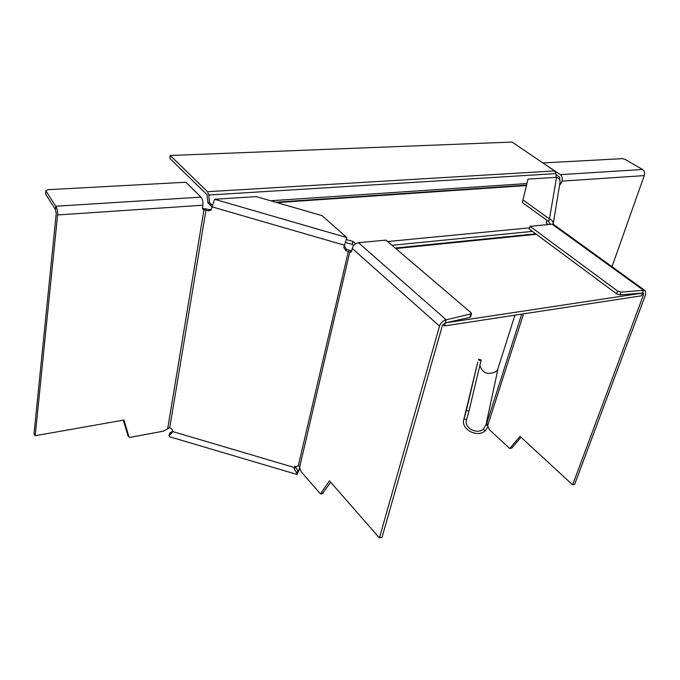 <?xml version="1.0" encoding="UTF-8"?>
<svg xmlns="http://www.w3.org/2000/svg" width="680" height="680" viewBox="0 0 680 680"><rect width="100%" height="100%" fill="white"/><g stroke="black" fill="none" stroke-linecap="round" stroke-linejoin="round"><path stroke-width="1.02" d="M355.615 243.788L352.945 241.434L346.375 239.538M548.207 224.578L546.261 223.159L546.779 220.226M572.628 484.84L574.693 484.271L645.583 294.67L645.294 290.743L643.543 290.334L642.524 293.072L445.306 322.881L444.431 325.958L641.512 295.8L642.524 293.072L643.306 293.258L643.433 294.993L572.628 484.84L520.038 436.356L509.754 448.537L512.065 447.873L510.034 448.358M444.431 325.958L442.875 324.589M345.449 242.394L352.257 244.367L352.945 241.434M353.668 245.616L352.257 244.367M212.202 205.088L209.517 202.657L207.961 202.852L211.837 206.898M207.961 202.852L207 194.684L169.804 158.397L170.23 155.49L512.074 142.06L554.608 170.918L555.925 173.595L556.189 177.327M554.608 170.918L207.494 191.701L170.23 155.49M207.494 191.701L208.769 195.024L209.517 202.657M210.12 204.909L212.313 204.68M543.031 163.064L560.337 174.641C562.13 176.179 562.7 178.339 562.037 181.118L561.425 183.065L559.581 185.07M612.009 266.679L644.249 175.601C644.946 172.975 644.402 170.935 642.6 169.49L624.996 159.341L622.387 158.644L543.073 162.928M556.002 174.641L559.563 177.072L560.014 180.931M550.154 224.392L548.598 221.552L549.432 218.943C552.067 219.903 553.316 221.689 553.188 224.29M523.133 199.98L549.432 218.943L556.606 177.302L527.952 179.137L522.351 202.555L548.598 221.552M527.952 179.137L522.351 202.555M556.606 177.302C559.232 178.304 560.346 180.123 559.954 182.758L553.214 224.06M486.914 423.835L486.438 423.691L486.973 422.263L487.11 424.43L489.404 429.717L509.754 448.537M498.967 365.483L497.462 370.337L495.558 371.739C487.772 375.258 482.537 373.175 479.842 365.491M642.524 293.072L619.973 294.882L620.976 292.102L643.543 290.334L552.152 224.196L553.928 224.689L645.039 290.564M520.973 437.214L512.065 447.873M616.624 293.845L529.142 228.981L529.975 226.321L617.627 291.074L616.624 293.845L619.973 294.882M552.152 224.196L529.975 226.321M620.976 292.102L617.627 291.074M523.558 313.854L487.654 425.723L485.937 425.008L497.845 369.495M488.087 426.708L485.137 430.967L483.302 429.207L485.937 425.008M483.302 429.207C476.595 434.843 463.735 427.609 466.506 419.738L468.945 411.12L466.378 410.372L477.538 363.06M466.378 410.372L463.938 418.982C460.402 428.927 476.654 438.081 485.137 430.967M478.745 359.244L481.125 359.941L480.989 360.68L468.945 411.12M299.778 467.874L297.84 471.58L297.712 470.637L296.803 473.28L294.355 469.106L294.219 467.491L298.341 465.647L299.268 466.506L301.317 471.937L320.458 493.918L329.443 480.837L379.406 537.939L382.05 537.208L442.348 325.686L445.306 322.881L446.19 319.796C443.012 320.594 440.793 322.702 439.526 326.12L379.406 537.939M358.436 242.718L446.19 319.796L471.529 313.743L470.96 312.647L385.9 240.1L358.436 242.718C355.368 243.329 353.302 245.259 352.249 248.498L351.696 250.852L350.591 252.246L350.03 252.135L351.05 252.033M470.662 314.381L469.761 317.416L445.306 322.881M469.761 317.416L470.628 316.778L471.504 313.811M299.591 467.398L349.809 252.025L351.33 251.727M203.167 208.327L203.957 209.805L202.444 208.301L209.533 209.61L208.513 210.826L211.064 210.077L214.574 199.274L256.19 196.605L322.005 215.628L346.834 237.566L343.808 247.528L345.822 250.614L349.809 252.025M344.513 246.228L346.519 249.305L351.628 251.115M343.808 247.528L346.834 237.566L214.574 199.274M57.596 214.956L202.835 205.215C203.209 201.79 202.597 199.095 200.999 197.141L55.734 206.236L55.411 209.457L45.654 194.174L45.959 190.995L55.734 206.236C57.188 208.361 57.809 211.268 57.596 214.956L35.19 435.727L123.981 420.045L128.987 436.942L129.965 437.393L163.464 431.154L169.745 427.618L172.031 429.19L172.72 431.214L172.006 432.913L168.954 435.446L170.017 432.863L172.72 431.281M208.513 210.826L204.272 209.839M209.533 209.61L211.378 209.465M35.19 435.727L34 433.874L56.245 213.325L55.411 209.457M127.959 435.523L123.258 420.172M202.835 205.215L202.444 207.604L202.904 209.279L203.957 209.805L167.739 428.4M45.849 190.646L45.654 194.174M200.999 197.141L185.878 182.24L47.727 189.712L45.959 190.995M295.01 466.2L297.712 470.637M296.947 474.444L169.677 436.781L168.954 435.446M296.803 473.28L296.964 474.453L299.948 468.333M294.355 469.106L295.162 467.151M294.601 466.65L294.219 467.491L172.686 431.545M330.667 482.239L322.745 493.246M529.499 227.834L387.591 241.544M276.947 202.606L526.294 185.546M532.38 231.387L392.003 245.301M395.811 248.549L536.333 234.311M208.769 195.024L555.925 173.595M526.754 183.566L270.58 200.761M562.037 181.118L644.249 175.601M560.337 174.641L642.6 169.49M561.425 183.065L560.065 182.13M550.281 223.712L550.188 224.281M521.688 314.135L486.923 422.748M498.925 365.611L514.921 315.172L498.933 365.576M642.158 294.066L643.433 294.993M466.539 419.628L463.973 418.872L477.768 362.134M478.61 359.983L480.989 360.68M352.249 248.506L439.526 326.12M348.373 251.353L298.341 465.647M345.822 250.614L346.519 249.305M211.854 206.796L344.352 245.182M169.745 427.618L205.981 210.086M128.987 436.942L127.712 435.192M323.28 493.119L320.705 493.739M535.687 233.835L395.19 248.022M526.388 185.13L275.613 202.224M463.938 418.982L477.734 362.236M127.823 435.396L129.064 437.104M323.025 493.306L320.458 493.918"/></g></svg>
